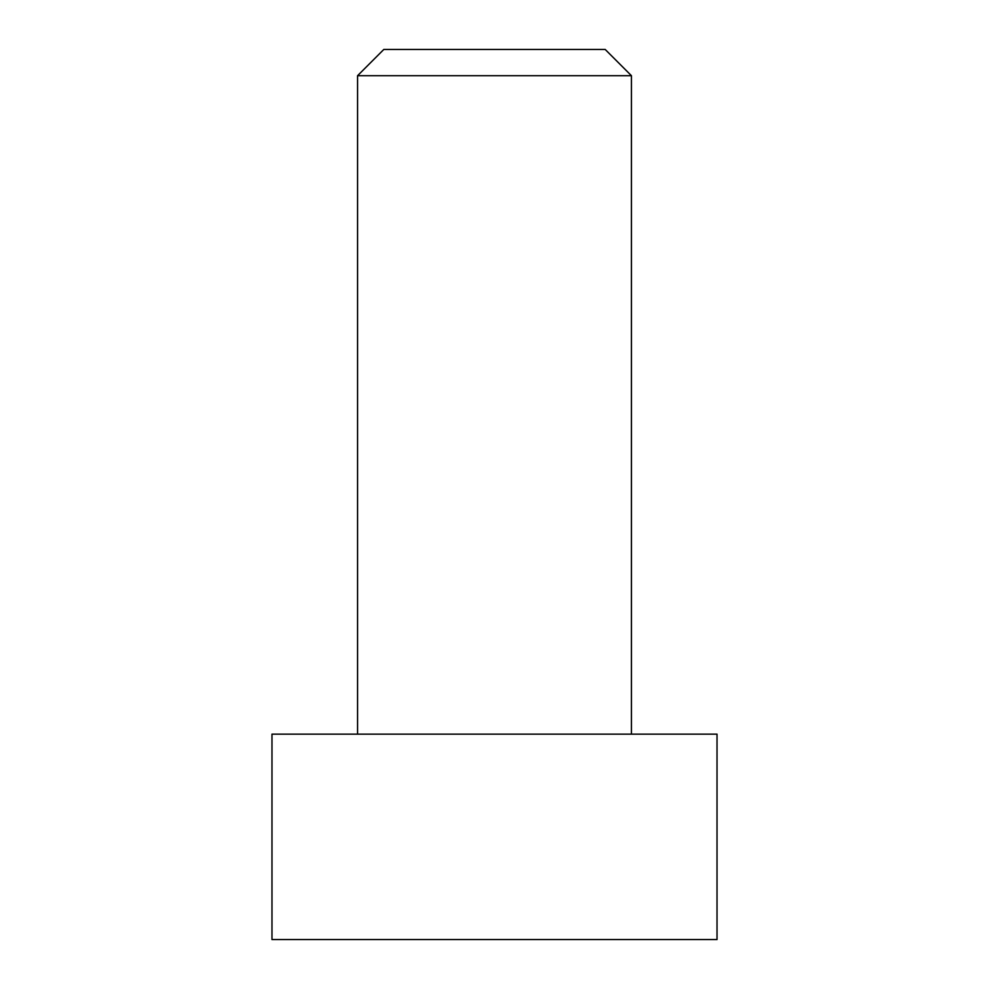 <?xml version="1.0" encoding="UTF-8"?>
<svg xmlns="http://www.w3.org/2000/svg" width="989" height="989" viewBox="0 0 989 989"><rect width="100%" height="100%" fill="white"/><g stroke="black" fill="none" stroke-linecap="round" stroke-linejoin="round"><path stroke-width="1.48" d="M631.439 75.708L357.561 75.708L383.819 49.45L605.181 49.45L631.439 75.708L631.439 734.147M494.5 939.55L271.975 939.55L271.975 734.147L717.025 734.147L717.025 939.55L494.5 939.55M357.561 734.147L357.561 75.708"/></g></svg>

